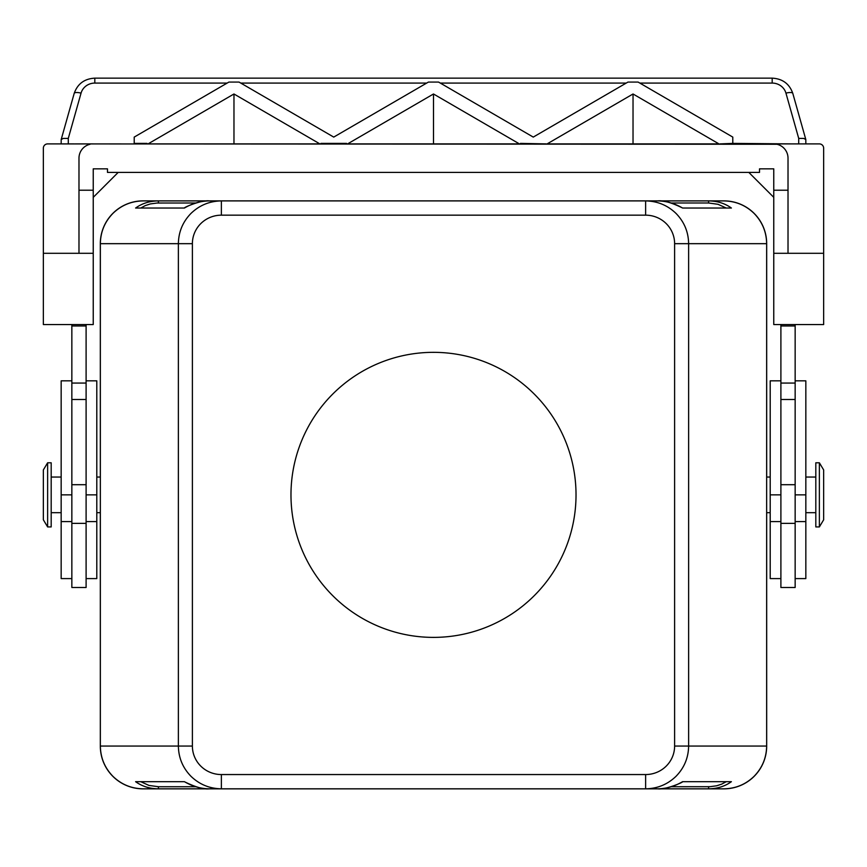 <?xml version="1.0" encoding="UTF-8"?>
<svg xmlns="http://www.w3.org/2000/svg" width="867" height="867" viewBox="0 0 867 867"><rect width="100%" height="100%" fill="white"/><g stroke="black" fill="none" stroke-linecap="round" stroke-linejoin="round"><path stroke-width="1.3" d="M520.438 143.391L546.329 143.9L520.438 143.9M147.043 143.391L134.212 143.391L134.212 137.094L228.877 82.083L239.064 82.083L333.741 137.094L428.406 82.083L438.594 82.083L533.259 137.094L627.936 82.083L638.123 82.083L732.788 137.094L732.788 143.391L719.957 143.9L819.369 143.9A4.281 4.281 0 0 1 823.65 148.181L823.65 324.551L773.765 324.551L773.765 253.294L823.65 253.294M732.788 143.391L791.582 143.9M320.909 143.391L346.562 143.391L320.909 143.9M783.844 148.084A14.251 14.251 0 0 1 788.016 158.152A14.251 14.251 0 0 0 776.93 144.258L47.631 143.9A4.281 4.281 0 0 0 43.35 148.181L43.35 324.551L93.235 324.551L93.235 253.294L43.35 253.294M78.984 253.294L78.984 158.152A14.251 14.251 0 0 1 90.07 144.258M78.984 158.152A14.251 14.251 0 0 1 83.156 148.084M71.853 523.365L71.853 587.501L86.104 587.501L86.104 523.365L71.853 523.365L71.853 484.696L86.104 484.696L86.104 523.365M71.853 578.592L61.167 578.592L61.167 380.841L71.853 380.841M86.104 380.841L96.801 380.841L96.801 578.592L86.104 578.592M61.167 477.045L51.186 477.045M51.186 512.679L61.167 512.679M780.896 587.501L795.147 587.501L795.147 523.365L780.896 523.365L780.896 587.501M795.147 578.592L805.833 578.592L805.833 380.841L795.147 380.841M780.896 380.841L770.199 380.841L770.199 578.592L780.896 578.592M805.833 477.045L815.814 477.045M815.814 512.679L805.833 512.679M100.355 477.045L96.801 477.045M96.801 512.679L100.355 512.679M51.186 462.794L47.631 462.794L43.35 469.925L43.35 519.799L47.631 526.93L51.186 526.93L51.186 462.794M766.645 477.045L770.199 477.045M770.199 512.679L766.645 512.679M815.814 462.794L819.369 462.794L819.369 526.93L815.814 526.93L815.814 462.794M819.369 462.794L823.65 469.925L823.65 519.799L819.369 526.93M433.5 637.386A142.524 142.524 0 0 1 290.976 494.862A142.524 142.524 0 0 1 433.5 352.338A142.524 142.524 0 0 1 576.024 494.862A142.524 142.524 0 0 1 433.5 637.386M158.401 202.997L158.401 200.916L143.109 200.916C131.383 201.101 121.304 205.273 112.883 213.434C104.723 221.865 100.55 231.944 100.355 243.67L178.374 243.67L178.374 746.053L100.355 746.053C100.55 757.78 104.723 767.859 112.883 776.29C121.304 784.451 131.383 788.623 143.109 788.807L645.622 788.807C657.424 788.623 667.557 784.451 676.032 776.29C684.236 767.859 688.431 757.78 688.626 746.053L688.626 243.67L766.645 243.67C766.45 231.944 762.277 221.865 754.117 213.434C745.696 205.273 735.617 201.101 723.891 200.916L657.565 200.916C666.246 200.981 674.58 203.355 682.567 208.037L731.401 208.037C724.855 203.355 717.258 200.981 708.599 200.916L708.599 202.997L717.995 204.287L726.243 208.037L682.643 208.037C671.416 202.52 663.049 200.147 657.565 200.916L645.622 200.916L645.622 215.168A28.979 28.503 0 0 1 674.613 243.67L688.626 243.67C688.431 231.944 684.236 221.865 676.032 213.434C667.557 205.273 657.424 201.101 645.622 200.916L221.378 200.916C209.576 201.101 199.443 205.273 190.968 213.434C182.764 221.865 178.569 231.944 178.374 243.67L192.387 243.67A28.979 28.503 180 0 1 221.378 215.168L221.378 200.916L158.401 200.916C149.742 200.981 142.145 203.355 135.599 208.037L184.433 208.037C192.42 203.355 200.754 200.981 209.435 200.916C202 199.692 183.685 207.408 184.357 208.037L140.757 208.037L145.298 205.598L150.294 203.94L157.014 203.03L195.736 202.997M135.599 781.687C142.145 786.369 149.742 788.742 158.401 788.807L143.109 788.807L158.401 788.807L158.401 786.727L149.005 785.437L140.757 781.687L184.357 781.687C195.584 787.203 203.951 789.577 209.435 788.807C200.754 788.742 192.42 786.369 184.433 781.687L135.599 781.687M190.968 776.29C199.443 784.451 209.576 788.623 221.378 788.807L221.378 774.556A28.979 28.503 180 0 1 192.387 746.053L178.374 746.053C178.569 757.78 182.764 767.859 190.968 776.29M674.613 243.67L674.613 746.053A28.979 28.503 0 0 1 645.622 774.556L645.622 788.807L708.599 788.807C717.258 788.742 724.855 786.369 731.401 781.687L682.567 781.687C674.58 786.369 666.246 788.742 657.565 788.807L645.622 788.807L657.565 788.807C665 790.032 683.315 782.316 682.643 781.687L726.243 781.687L721.702 784.126L716.706 785.784L709.986 786.694L671.264 786.727M723.891 788.807L708.599 788.807L723.891 788.807C735.617 788.623 745.696 784.451 754.117 776.29C762.277 767.859 766.45 757.78 766.645 746.053L674.613 746.053M708.599 788.807L708.599 786.727M68.287 143.9L68.287 138.406L63.248 138.427L61.189 139.533L61.167 143.9M805.833 143.9L805.811 139.533L803.752 138.427L798.713 138.406L798.713 143.9M93.235 143.9L75.418 143.9M766.677 512.679L766.677 746.086A42.754 42.754 0 0 1 723.923 788.851L143.077 788.851A42.754 42.754 0 0 1 100.323 746.086L100.323 512.679M100.323 477.045L100.323 243.638A42.754 42.754 0 0 1 143.077 200.873L723.923 200.873A42.754 42.754 0 0 1 766.677 243.638L766.677 477.045M723.891 200.916L708.599 200.916M100.355 746.053L100.355 243.67M766.645 243.67L766.645 746.053M209.435 788.807L221.378 788.807L209.435 788.807M657.565 200.916L645.622 200.916M47.631 462.794L47.631 526.93M795.147 484.696L780.896 484.696L780.896 325.97L795.147 325.97L795.147 523.365M780.896 484.696L780.896 523.365M780.896 324.551L780.896 325.97M86.104 484.696L86.104 325.97L71.853 325.97L71.853 484.696M71.853 324.551L71.853 325.97M86.104 324.551L86.104 325.97M795.147 324.551L795.147 325.97M788.016 253.294L788.016 158.152M773.765 253.294L773.765 190.22L788.016 190.22M93.235 253.294L93.235 190.22L78.984 190.22M93.235 190.22L93.235 168.848L107.486 168.848L107.486 172.414L759.514 172.414L759.514 168.848L773.765 168.848L773.765 190.22M118.172 172.414L93.235 197.351M748.828 172.414L773.765 197.351M148.051 143.9L319.89 143.9L233.971 93.983L148.051 143.9M433.5 93.983L347.58 143.9L519.42 143.9L433.5 93.983L433.5 143.9M633.029 93.983L547.11 143.9L718.949 143.9L633.029 93.983L633.029 143.9M233.971 93.983L233.971 143.9M773.765 143.9L776.93 144.258M134.212 143.391L147.043 143.9M96.801 494.862L86.104 494.862M795.147 494.862L805.833 494.862M671.264 202.997L708.599 202.997M195.736 786.727L158.401 786.727M74.161 93.571A7.131 2.124 15.7 0 1 74.194 93.398A7.131 2.124 15.7 0 1 76.188 92.531A7.131 2.124 15.7 0 1 81.054 93.127A14.251 13.558 180 0 1 94.817 83.08L227.165 83.08M639.835 83.08L772.183 83.08A14.251 13.558 180 0 1 785.946 93.127A7.131 2.124 -15.7 0 1 790.812 92.531A7.131 2.124 -15.7 0 1 792.806 93.398A7.131 2.124 -15.7 0 1 792.839 93.571M772.183 83.08L772.183 78.149L94.817 78.149L94.817 83.08M240.777 83.08L426.694 83.08M440.306 83.08L626.223 83.08M785.946 93.127L798.713 138.406M68.287 138.406L81.054 93.127M192.387 746.053L192.387 243.67M221.378 215.168L645.622 215.168M645.622 774.556L221.378 774.556M770.199 494.862L780.896 494.862M795.147 399.492L780.896 399.492M795.147 383.062L780.896 383.062M71.853 494.862L61.167 494.862M71.853 399.492L86.104 399.492M71.853 383.062L86.104 383.062M61.167 521.587L71.853 521.587M770.199 521.587L780.896 521.587M94.817 78.149C84.435 78.734 77.564 83.817 74.194 93.398L61.189 139.533M805.811 139.533L792.806 93.398C789.436 83.817 782.565 78.734 772.183 78.149M795.147 521.587L805.833 521.587M86.104 521.587L96.801 521.587"/></g></svg>
